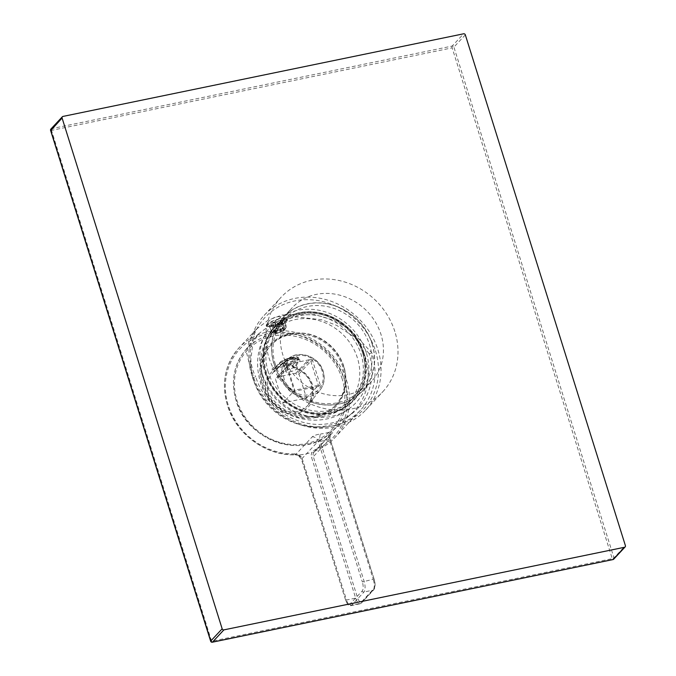 <?xml version="1.0" encoding="UTF-8"?>
<svg xmlns="http://www.w3.org/2000/svg" width="676" height="676" viewBox="0 0 676 676"><rect width="100%" height="100%" fill="white"/><g stroke="black" fill="none" stroke-linecap="round" stroke-linejoin="round"><path stroke-width="0.51" stroke-dasharray="3.38 2.54" d="M50.751 130.527L452.159 47.852L612.236 558.638L211.605 641.254L51.537 130.468A1.445 0.541 78.3 0 1 51.562 128.66L62.978 116.424M212.137 642.149A1.445 0.541 -101.7 0 1 211.605 641.254L210.844 641.321M394.86 331.57A69.417 62.124 43 0 0 344.557 281.934A69.417 62.124 43 0 0 281.123 297.212A69.417 62.124 43 0 0 268.913 357.545A69.417 62.124 43 0 0 319.207 407.172A69.417 62.124 43 0 0 382.65 391.903A69.417 62.124 43 0 0 394.86 331.57M50.92 129.015A1.445 1.293 -137 0 1 51.562 128.66L452.185 46.044A1.445 0.541 78.3 0 0 452.159 47.852L453.909 47.109L613.977 557.894L612.236 558.638A1.445 0.541 -101.7 0 0 612.819 559.559M251.962 375.721A69.417 62.124 -137 0 1 264.172 315.388A69.417 62.124 -137 0 1 327.606 300.11A69.417 62.124 -137 0 1 377.909 349.745A69.417 62.124 -137 0 1 365.691 410.079A69.417 62.124 -137 0 1 302.256 425.348A69.417 62.124 -137 0 1 251.962 375.721M375.459 350.776A67.397 60.316 -137 0 1 333.885 425.838A67.397 60.316 -137 0 1 253.179 376A67.397 60.316 -137 0 1 294.744 300.947A67.397 60.316 -137 0 1 375.459 350.776M366.291 352.669A57.291 51.275 43 0 0 320.272 310.537A57.291 51.275 43 0 0 267.189 331.096A57.291 51.275 43 0 0 262.339 374.107A57.291 51.275 43 0 0 349.813 408.16A57.291 51.275 43 0 0 366.291 352.669M343.881 367.178A45.165 40.425 43 0 0 289.784 333.783A45.165 40.425 43 0 0 261.916 384.086A45.165 40.425 -137 0 0 316.013 417.481A45.165 40.425 -137 0 0 343.881 367.178M335.195 405.752A44.16 39.521 -137 0 0 342.96 367.372A44.16 39.521 43 0 0 310.96 335.795A44.16 39.521 43 0 0 270.603 345.512A44.16 39.521 43 0 0 262.837 383.892A44.16 39.521 -137 0 0 294.837 415.47A44.16 39.521 -137 0 0 335.195 405.752L336.073 404.814A44.16 39.521 -137 0 1 306.169 416.374A44.16 39.521 -137 0 1 263.716 382.954A44.16 39.521 43 0 1 262.026 375.205L261.181 368.31A51.951 46.492 43 0 0 263.158 377.428A51.951 46.492 -137 0 0 313.106 416.746A51.951 46.492 -137 0 0 348.284 403.141L351.866 399.296A51.951 46.492 -137 0 1 304.394 410.729A51.951 46.492 -137 0 1 266.75 373.583A51.951 46.492 -137 0 1 275.884 328.426A51.951 46.492 -137 0 1 323.365 316.993A51.951 46.492 -137 0 1 361.009 354.139A51.951 46.492 -137 0 1 351.866 399.296M336.073 404.814A44.16 39.521 -137 0 0 343.839 366.426A44.16 39.521 43 0 0 311.839 334.857A44.16 39.521 43 0 0 271.482 344.574A44.16 39.521 43 0 0 262.026 375.205M261.181 368.31A51.951 46.492 43 0 1 272.301 332.271A51.951 46.492 43 0 1 319.782 320.838A51.951 46.492 43 0 1 357.427 357.984A51.951 46.492 -137 0 1 348.284 403.141M265.879 373.38A53.396 47.785 -137 0 1 298.817 313.918A53.396 47.785 -137 0 1 362.759 353.396A53.396 47.785 -137 0 1 329.82 412.867A53.396 47.785 -137 0 1 265.879 373.38M363.418 353.261A54.114 48.427 43 0 0 324.201 314.568A54.114 48.427 43 0 0 274.743 326.474A54.114 48.427 43 0 0 265.22 373.515A54.114 48.427 43 0 0 304.437 412.208A54.114 48.427 43 0 0 353.894 400.302A54.114 48.427 43 0 0 363.418 353.261M363.849 352.796A54.114 48.427 43 0 0 324.641 314.103A54.114 48.427 43 0 0 275.183 326.009A54.114 48.427 43 0 0 265.66 373.042A54.114 48.427 -137 0 0 304.876 411.735A54.114 48.427 -137 0 0 354.334 399.829A54.114 48.427 -137 0 0 363.849 352.796M265.795 373.017A53.97 48.3 -137 0 1 299.088 312.912A53.97 48.3 -137 0 1 363.722 352.821A53.97 48.3 -137 0 1 330.429 412.926A53.97 48.3 -137 0 1 265.795 373.017M268.237 371.977A51.951 46.492 -137 0 1 277.38 326.821A51.951 46.492 -137 0 1 324.86 315.396A51.951 46.492 -137 0 1 362.505 352.542A51.951 46.492 -137 0 1 353.362 397.691A51.951 46.492 -137 0 1 305.882 409.124A51.951 46.492 -137 0 1 268.237 371.977M275.352 364.347A51.951 46.492 -137 0 1 284.495 319.199A51.951 46.492 -137 0 1 331.975 307.766A51.951 46.492 -137 0 1 369.62 344.912A51.951 46.492 -137 0 1 360.477 390.069A51.951 46.492 -137 0 1 312.996 401.493A51.951 46.492 -137 0 1 275.352 364.347M372.07 343.873A53.97 48.3 -137 0 1 338.769 403.978A53.97 48.3 -137 0 1 274.135 364.068A53.97 48.3 -137 0 1 307.428 303.963A53.97 48.3 -137 0 1 372.07 343.873M362.674 390.88A54.114 48.427 -137 0 0 372.197 343.847A54.114 48.427 43 0 0 332.981 305.155A54.114 48.427 43 0 0 283.523 317.061A54.114 48.427 43 0 0 274.008 364.094A54.114 48.427 -137 0 0 313.216 402.786A54.114 48.427 -137 0 0 362.674 390.88L371.462 381.467A54.114 48.427 43 0 0 380.985 334.426A54.114 48.427 43 0 0 341.769 295.733A54.114 48.427 43 0 0 292.311 307.639A54.114 48.427 43 0 0 282.788 354.68A54.114 48.427 43 0 0 322.004 393.373A54.114 48.427 43 0 0 371.462 381.467M298.8 455.624L298.876 454.914L298.8 455.624A5.771 5.163 -137 0 1 301.538 459.097L302.409 459.3L346.509 600.009L355.677 598.125L311.577 457.407A7.216 6.456 -137 0 1 312.016 452.286A65.665 58.761 -137 0 1 299.012 454.965L294.922 453.875A1.445 0.473 88.5 0 0 295.395 454.813L295.395 454.813C267.096 456.072 237.53 435.302 228.184 407.611C220.79 384.661 224.39 364.761 238.974 347.903A65.665 58.761 43 0 0 227.423 404.975A65.665 58.761 43 0 0 295.547 454.737L298.8 455.624M313.681 452.557L332.702 432.615C333.64 431.381 332.44 431.263 329.119 432.251C328.173 433.705 328.266 436.088 329.398 439.392L313.326 456.672A5.771 5.163 -137 0 1 313.681 452.557L312.126 452.134L314.94 449.743A64.254 57.502 43 0 0 344.836 381.137A64.254 57.502 43 0 0 267.899 333.631A64.254 57.502 43 0 0 228.26 405.178A64.254 57.502 43 0 0 294.922 453.875M330.015 438.775A5.771 5.163 -137 0 1 331.029 433.755C330.302 433.629 329.998 435.276 330.108 438.699L374.183 579.324L373.245 579.29A8.661 3.262 78.3 0 1 373.118 590.14L360.823 603.322A8.661 3.262 78.3 0 1 360.055 603.778L350.895 605.671C347.684 604.775 348.419 606.237 345.571 599.975L301.538 459.097L318.235 441.208L320.238 441.284A5.771 2.07 82.5 0 1 320.694 433.984C316.968 434.457 314.154 435.403 312.244 436.831L295.547 454.737A1.445 0.473 88.5 0 1 295.395 454.813L298.648 455.7L301.471 459.257L345.571 599.975L346.509 600.009A8.661 3.262 -101.7 0 0 350.895 605.671A8.661 3.262 -101.7 0 0 351.655 605.214L363.958 592.024A8.661 3.262 -101.7 0 0 364.077 581.174L320.238 441.284A71.436 63.933 -137 0 0 329.398 439.392L373.245 579.29L362.328 581.918L318.235 441.208A5.771 5.163 43 0 0 312.244 436.831M252.9 377.656A65.665 58.761 43 0 0 300.482 424.604A65.665 58.761 43 0 0 360.494 410.155A65.665 58.761 43 0 0 372.045 353.083L349.813 329.263L333.226 320.17L315.058 314.644L281.985 314.991L268.152 320.204L256.584 329.018L249.419 339.977L246.537 352.585L252.9 377.656L255.781 377.056A62.488 55.922 43 0 0 350.768 414.506A62.488 55.922 43 0 0 369.164 353.675L372.045 353.083M269.673 323.238C277.633 318.683 283.506 317.466 287.283 319.604A10.968 2.619 -17.4 0 1 287.393 319.807A10.968 2.619 -17.4 0 1 286.877 321.041A10.968 2.619 162.6 0 1 284.182 322.942C275.698 325.832 269.834 327.049 266.564 326.567L269.673 323.238A10.968 2.619 -17.4 0 0 266.978 325.139A10.968 2.619 162.6 0 0 266.462 326.373A10.968 2.619 162.6 0 0 266.564 326.567M284.182 322.942L287.283 319.604M369.164 353.675L355.779 338.11L336.8 325.426L321.725 319.756L296.291 316.867L275.107 321.565L258.257 334.045L252.773 343.746L250.813 359.759C251.244 365.581 252.9 371.352 255.781 377.056M258.257 334.045L244.188 351.706C233.499 365.927 230.803 382.244 236.118 400.657C246.901 441.022 303.499 460.179 330.843 432.53A59.395 53.15 43 0 0 343.94 378.29A59.395 53.15 43 0 0 298.953 335.262A59.395 53.15 43 0 0 244.188 351.706A59.395 53.15 43 0 0 236.177 400.513A59.395 53.15 43 0 0 330.843 432.53L351.782 413.349A61.617 55.145 43 0 1 347.227 417.05A61.617 55.145 43 0 1 253.559 380.123A61.617 55.145 -137 0 1 250.813 359.759M351.782 413.349A61.617 55.145 43 0 0 365.361 357.072A61.617 55.145 -137 0 0 355.779 338.11M282.754 322.646L278.977 323.424A4.326 1.031 162.6 0 0 281.055 321.793A4.326 1.031 162.6 0 0 280.734 321.548L284.511 320.762A7.935 1.901 162.6 0 0 284.503 320.72A7.935 1.901 162.6 0 0 281.799 320.137L280.532 321.497A4.326 1.031 162.6 0 0 275.293 322.579L276.56 321.218A7.935 1.901 162.6 0 0 271.101 323.534L274.878 322.748A4.326 1.031 162.6 0 0 272.8 324.387A4.326 1.031 162.6 0 0 273.121 324.632L269.344 325.418A7.935 1.901 162.6 0 0 269.352 325.46A7.935 1.901 162.6 0 0 272.056 326.043L273.569 330.877L278.808 329.795L277.295 324.962A7.935 1.901 162.6 0 0 282.754 322.646L284.334 327.691L278.808 329.795L280.591 332.153L281.081 331.629A4.326 1.031 -17.4 0 1 275.842 332.702L275.352 333.226A5.628 1.344 162.6 0 0 280.591 332.153M284.748 329.795L286.252 327.116A7.935 1.901 162.6 0 1 284.596 328.528L284.334 327.691L286.032 325.621L286.354 326.652L284.706 329.263L283.244 329.567A4.326 1.031 -17.4 0 1 283.574 329.82A4.326 1.031 -17.4 0 1 281.486 331.451L282.948 331.147A5.628 1.344 162.6 0 0 284.748 329.795A5.628 1.344 162.6 0 0 284.706 329.263M281.799 320.137L283.16 324.488L286.032 325.621L284.503 320.72M278.402 327.1A7.935 1.901 162.6 0 1 283.641 326.018L283.16 324.488L277.92 325.57L278.402 327.1L277.802 330.598A4.326 1.031 -17.4 0 1 283.041 329.516L283.531 328.992A5.628 1.344 162.6 0 0 278.292 330.074M271.101 323.534L272.622 328.392L277.92 325.57L276.56 321.218M271.186 331.299A7.935 1.901 162.6 0 1 272.943 329.415L272.622 328.392L270.924 330.463L271.186 331.299L274.177 332.955L275.639 332.66A4.326 1.031 -17.4 0 1 275.309 332.406A4.326 1.031 -17.4 0 1 277.388 330.775L275.935 331.071A5.628 1.344 162.6 0 0 274.177 332.955M275.352 333.226L273.569 330.877L270.932 330.505L269.352 325.46M280.177 366.088A0.862 0.786 47.4 0 0 280.194 366.079L274.236 371.546L274.464 370.718L272.614 371.132L274.236 371.546L280.177 366.088C283.278 359.488 303.465 355.23 299.358 362.133L293.443 367.583L293.561 366.806L292.784 366.95L293.452 367.575M293.561 366.806L292.784 366.95L293.443 367.583L293.24 365.767A2.307 2.07 -137 0 0 290.469 364.06L273.712 367.516A2.307 2.07 -137 0 0 272.293 370.085L272.614 371.132A25.325 22.663 -137 0 0 276.425 408.312A25.325 22.663 -137 0 0 312.109 400.952A25.325 22.663 -137 0 0 293.561 366.806M274.228 371.546L273.662 372.053A23.88 21.37 43 0 0 268.389 393.863A23.88 21.37 43 0 0 286.48 411.169A23.88 21.37 43 0 0 308.501 404.552L320.137 389.934C324.201 384.526 325.232 378.332 323.212 371.369C319.148 356.159 297.829 348.951 287.435 359.429A22.418 20.06 -137 0 1 323.162 371.513A22.418 20.06 -137 0 1 320.137 389.934A22.418 20.06 -137 0 1 299.468 396.144A22.418 20.06 -137 0 1 282.492 379.904A22.418 20.06 -137 0 1 287.435 359.429L273.662 372.053A23.88 21.37 43 0 1 274.236 371.546L280.388 365.277C282.213 363.037 285.669 360.714 290.748 358.314L293.173 357.815L299.122 360.131L298.716 361.499L292.801 366.941L292.37 365.564L293.24 365.767M282.112 361.88A7.216 1.724 -17.4 0 1 290.359 358.28A7.216 1.724 -17.4 0 1 295.463 358.846A7.216 1.724 -17.4 0 1 295.209 359.176A7.216 1.724 -17.4 0 1 288.66 362.336A7.216 1.724 -17.4 0 1 282.112 363.029A7.216 1.724 -17.4 0 1 282.112 361.88M298.961 373.98L310.825 361.263L312.574 360.519L320.534 385.928L294.347 391.328L286.387 365.919L287.258 366.122L275.394 378.839L282.94 402.904L306.507 398.046L298.961 373.98L296.341 374.512L295.927 373.177L277.599 376.963L278.013 378.298L275.394 378.839M278.013 378.298L288.998 366.527A4.326 1.031 162.6 0 0 289.201 366.037A4.326 1.031 162.6 0 0 286.387 365.919L285.965 364.584L312.151 359.184L312.574 360.519A4.326 1.031 162.6 0 0 307.326 362.742L296.341 374.512M285.965 364.584A4.326 1.031 -17.4 0 1 288.779 364.702A4.326 1.031 -17.4 0 1 288.576 365.184L277.599 376.963M295.927 373.177L306.904 361.406A4.326 1.031 -17.4 0 1 312.151 359.184M286.092 371.023A6.059 1.445 -17.4 0 1 292.311 368.175A6.059 1.445 -17.4 0 1 297.381 368.074A6.059 1.445 -17.4 0 1 297.094 368.758A6.059 1.445 -17.4 0 1 290.874 371.606A6.059 1.445 -17.4 0 1 285.813 371.699A6.059 1.445 -17.4 0 1 286.092 371.023M310.825 361.263L318.362 385.328L320.534 385.928M306.507 398.046L318.362 385.328L294.795 390.187L294.347 391.328M287.258 366.122L294.795 390.187L282.94 402.904M285.813 371.699L283.21 363.409A6.059 1.445 162.6 0 1 283.498 362.733A6.059 1.445 -17.4 0 1 289.717 359.885A6.059 1.445 -17.4 0 1 294.778 359.784A6.059 1.445 -17.4 0 1 294.711 360.181A6.059 1.445 -17.4 0 1 294.491 360.469A6.059 1.445 162.6 0 1 288.998 363.113A6.059 1.445 162.6 0 1 283.498 363.696L282.112 363.029M277.295 324.962L278.563 323.601L281.081 331.629M272.056 326.043L273.324 324.683A4.326 1.031 162.6 0 0 278.563 323.601M269.344 325.418L270.924 330.463M273.324 324.683L275.842 332.702M273.898 331.924A7.935 1.901 162.6 0 0 279.137 330.843M273.121 324.632L275.639 332.66M274.878 322.748L277.388 330.775M272.943 329.415L275.935 331.071M275.293 322.579L277.802 330.598M280.532 321.497L283.041 329.516M283.641 326.018L283.531 328.992M284.511 320.762L286.032 325.621M280.734 321.548L283.244 329.567M286.252 327.116A7.935 1.901 162.6 0 0 286.354 326.652M278.977 323.424L281.486 331.451M284.596 328.528L282.948 331.147M286.709 318.54A14.711 14.711 0 0 0 266.293 324.936A10.968 2.619 162.6 0 1 266.724 324.336A10.968 2.619 -17.4 0 1 276.814 319.503A10.968 2.619 -17.4 0 1 286.709 318.54A10.968 2.619 -17.4 0 1 287.139 319.004A10.968 2.619 -17.4 0 1 286.624 320.238A10.968 2.619 162.6 0 1 275.369 325.393A10.968 2.619 162.6 0 1 266.209 325.57L266.462 326.373M266.293 324.936A10.968 2.619 162.6 0 0 266.209 325.57M465.333 34.865L453.909 47.109A1.445 1.293 -137 0 0 452.185 46.044L463.601 33.8M613.723 559.153A1.445 1.293 -137 0 0 613.977 557.894L625.401 545.65M374.115 579.493A7.216 2.721 78.3 0 1 374.014 588.526L361.711 601.716A7.216 2.721 78.3 0 1 357.418 597.381L313.326 456.672L311.577 457.407M299.012 454.965A7.216 6.456 -137 0 1 302.409 459.3M345.639 599.815A7.216 2.721 -101.7 0 0 349.931 604.141L362.226 590.959A7.216 2.721 -101.7 0 0 362.328 581.918M360.494 410.155L335.009 437.473C329.651 443.194 323.28 447.563 315.912 450.579L315.912 450.579A1.445 0.591 67.9 0 0 316.005 450.512A65.665 58.761 43 0 0 335.009 437.473A65.665 58.761 43 0 0 346.56 380.402A65.665 58.761 43 0 0 298.978 333.454A65.665 58.761 43 0 0 238.974 347.903L256.584 329.018M329.119 432.251A65.665 58.761 -137 0 1 320.694 433.984M314.94 449.743A1.445 0.591 67.9 0 0 315.912 450.579L314.332 451.661L331.029 433.755A5.771 5.163 -137 0 1 332.702 432.615M374.014 588.526A1.445 1.293 -137 0 1 373.118 590.14L363.958 592.024A1.445 1.293 43 0 1 362.226 590.959M349.931 604.141A1.445 1.293 43 0 0 351.655 605.214L360.823 603.322A1.445 1.293 -137 0 0 361.457 602.967L360.055 603.778A8.661 3.262 78.3 0 1 355.677 598.125L357.418 597.381M361.711 601.716A1.445 1.293 -137 0 1 361.457 602.967L373.76 589.785C375.383 587.41 375.518 583.929 374.183 579.324L330.108 438.699M342.208 379.008A57.95 51.866 43 0 0 272.808 336.158A57.95 51.866 43 0 0 237.056 400.699A57.95 51.866 43 0 0 306.465 443.549A57.95 51.866 43 0 0 342.208 379.008M297.043 358.804A0.862 0.777 -137 0 1 298.074 359.438L292.37 365.564A0.862 0.777 -137 0 0 291.331 364.922L274.574 368.378L280.278 362.26A9.236 2.205 -17.4 0 1 290.334 357.773L292.556 357.317A9.236 2.205 -17.4 0 1 297.043 358.804L291.331 364.922A1.445 0.541 78.3 0 1 291.204 364.998A1.445 0.541 78.3 0 1 290.469 364.06M272.293 370.085L274.034 369.341A0.862 0.777 -137 0 1 274.574 368.378A1.445 0.541 78.3 0 1 274.448 368.454A1.445 0.541 78.3 0 1 273.712 367.516M280.278 362.26A0.862 0.777 43 0 0 279.746 363.223L274.034 369.341L274.464 370.718M290.748 358.314L290.334 357.773L290.748 358.314A10.098 2.417 -17.4 0 0 279.746 363.223L280.388 365.277A0.862 0.786 47.4 0 1 280.194 366.071M293.173 357.815L292.556 357.317L293.173 357.815A10.098 2.417 -17.4 0 1 298.547 358.314A10.098 2.417 -17.4 0 1 298.074 359.438L298.716 361.499A0.862 0.786 -132.6 0 0 299.358 362.133M280.194 366.079C284.461 361.178 293.587 357.181 295.834 358.39C298.691 359.328 299.789 359.902 299.122 360.131L298.547 358.314C298.978 357.232 297.017 356.886 292.666 357.258L290.384 357.731C285.441 359.015 281.951 360.595 279.898 362.471L274.186 368.589L291.204 364.998L293.333 367.651C302.189 370.279 308.248 375.924 311.509 384.568L312.633 394.269L308.501 404.552A23.88 21.37 43 0 0 311.72 384.931A23.88 21.37 43 0 0 293.443 367.583M284.224 379.177A20.973 18.767 -137 0 1 297.161 355.821A20.973 18.767 -137 0 1 322.275 371.335A20.973 18.767 -137 0 1 309.338 394.691A20.973 18.767 -137 0 1 284.224 379.177M288.998 366.527L288.576 365.184M306.904 361.406L307.326 362.742M264.172 315.388L281.123 297.212M365.691 410.079L382.65 391.903M349.813 408.16C321.168 431.803 270.434 419.213 260.184 381.517C255.148 363.646 257.48 346.83 267.189 331.096M270.603 345.512L271.482 344.574M306.169 416.374L313.106 416.746M272.301 332.271L275.884 328.426M274.743 326.474L275.183 326.009M353.894 400.302L354.334 399.829M277.38 326.821L284.495 319.199M353.362 397.691L360.477 390.069M283.523 317.061L292.311 307.639M347.227 417.05L350.768 414.506M289.201 366.037L288.779 364.702M297.381 368.074L294.778 359.784M294.711 360.181L295.463 358.846M281.055 321.793L283.574 329.82M272.8 324.387L275.309 332.406M287.139 319.004L287.393 319.807"/><path stroke-width="1.01" d="M62.978 116.424A1.445 1.293 43 0 0 62.091 118.03L222.159 628.815A1.445 1.293 43 0 0 223.883 629.88L624.514 547.264A1.445 1.293 43 0 0 625.401 545.65L465.333 34.865A1.445 1.293 43 0 0 463.601 33.8L62.978 116.424M50.751 130.527L62.091 118.03M210.844 641.321L50.666 130.274A1.445 1.293 -137 0 1 50.92 129.015L62.344 116.771M612.819 559.559A1.445 0.541 -101.7 0 0 612.963 559.576A1.445 0.541 -101.7 0 0 613.09 559.5L212.467 642.124A1.445 1.293 -137 0 1 210.735 641.059L222.159 628.815M212.137 642.149A1.445 0.541 -101.7 0 0 212.34 642.2A1.445 0.541 -101.7 0 0 212.467 642.124L223.883 629.88M50.92 129.015A1.445 1.445 0 0 0 50.599 130.434L210.667 641.22A1.445 1.445 0 0 0 212.34 642.2L612.963 559.576A1.445 1.445 0 0 0 613.723 559.153A1.445 1.293 -137 0 1 613.09 559.5L624.514 547.264M613.723 559.153L625.148 546.909"/></g></svg>
